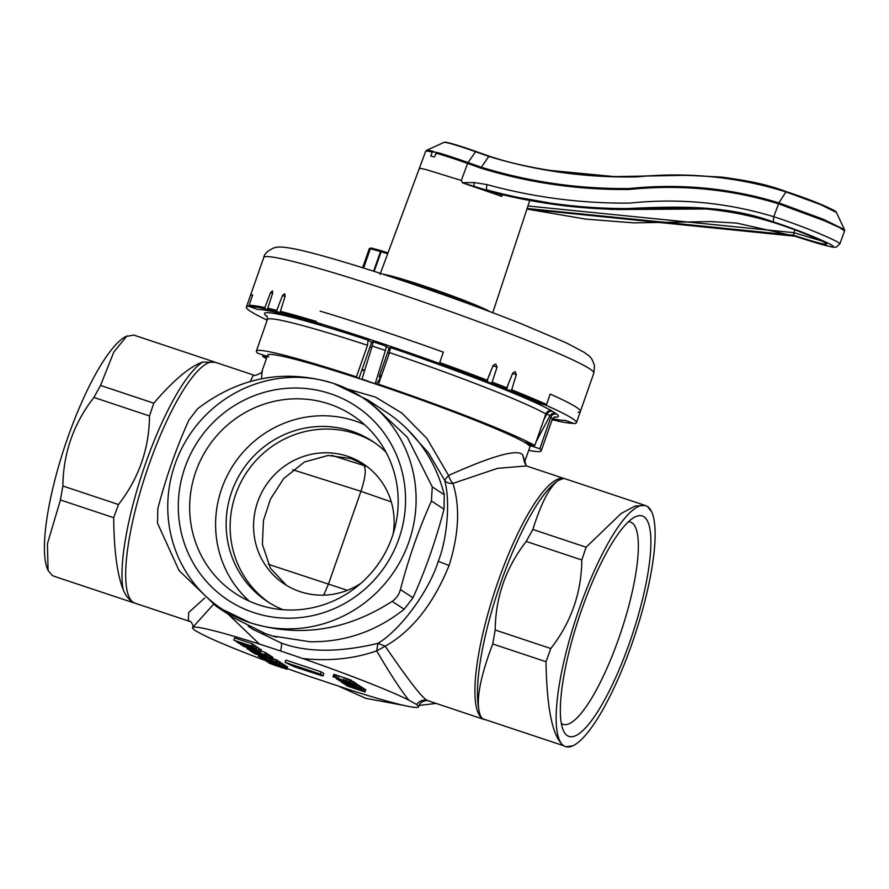 <?xml version="1.0" encoding="UTF-8"?>
<svg xmlns="http://www.w3.org/2000/svg" width="889" height="889" viewBox="0 0 889 889"><rect width="100%" height="100%" fill="white"/><g stroke="black" fill="none" stroke-linecap="round" stroke-linejoin="round"><path stroke-width="1.33" d="M390.393 348.977A134.139 8.234 -160.7 0 0 389.004 348.499M372.802 343.132A134.139 8.234 -160.7 0 0 371.469 342.698M371.746 347.488A138.928 8.534 -160.7 0 0 369.991 346.91M389.304 353.333A138.928 8.534 -160.7 0 0 387.526 352.733M362.09 369.48A138.928 8.534 19.3 0 1 364.701 370.335M379.625 375.302A138.928 8.534 19.3 0 1 381.403 375.891M381.225 376.391A130.55 8.023 -160.7 0 0 379.447 375.791M364.546 370.857A130.55 8.023 -160.7 0 0 361.912 369.991M524.488 462.391L522.743 454.912L526.332 465.869L524.499 462.269L529.9 446.934A138.928 8.534 -160.7 0 0 526.699 443.633A138.928 8.534 -160.7 0 0 385.626 387.437A138.928 8.534 -160.7 0 0 267.645 355.089A138.928 8.534 -160.7 0 0 268.822 356.922M135.339 603.298L133.15 602.253A126.96 30.593 108.4 0 1 148.307 466.669A126.96 30.593 108.4 0 1 148.73 465.469A126.96 30.593 108.4 0 1 215.282 362.29L253.387 374.991L250.365 381.414M262.122 370.88L261.533 378.781M204.737 597.953L188.668 612.554L188.324 620.489L190.702 621.744L135.028 603.198A126.96 30.593 108.4 0 1 133.15 602.253C128.894 599.775 125.549 595.519 123.127 589.496A128.36 30.937 -71.6 0 1 144.885 465.458A128.36 30.937 -71.6 0 1 202.781 362.045L215.382 362.334M406.706 428.576L428.531 452.968L444.589 480.149C450.512 500.596 447.267 539.023 438.255 561.281C429.798 589.329 401.595 629.168 377.947 643.358L385.193 646.192C412.063 631.001 433.354 604.109 449.067 565.526C458.968 533.989 460.246 506.619 452.912 483.416A9.579 6.623 -13.6 0 1 444.589 480.149L448.567 475.482A9.579 4.134 -114.4 0 0 452.912 483.416L497.396 468.381L526.421 465.947L564.215 478.538M217.316 607.076L233.963 617.955L265.578 633.713L272.401 635.946L309.917 641.758C344.699 642.247 376.114 631.412 404.184 609.243L412.996 597.775C425.598 569.738 435.932 540.212 444.011 509.219L444.278 494.74L432.243 486.861L431.443 501.007C418.841 529.044 408.507 558.559 400.428 589.563C399.017 594.619 396.25 598.553 392.138 601.375C346.421 630.779 299.06 637.891 250.053 622.711A126.96 122.971 123.2 0 1 175.033 464.169A126.96 122.971 123.2 0 1 333.82 383.515A126.96 122.971 123.2 0 1 408.829 542.057A126.96 122.971 123.2 0 1 250.053 622.711L216.46 606.52L179.089 570.616L157.542 523.221L157.809 508.741C165.887 477.737 176.222 448.223 188.824 420.175L197.636 408.707C239.597 376.847 284.991 368.446 333.82 383.515L367.868 400.006L407.306 437.255L432.243 486.861M444.278 494.74C435.721 461.18 417.486 434.365 389.571 414.307L368.746 400.583M280.968 642.914C281.846 643.725 281.702 646.403 280.524 650.948L302.793 658.538C329.43 661.372 354.066 658.816 376.692 650.87L377.947 643.358C338.931 652.648 306.594 652.504 280.968 642.914L252.887 629.256M581.817 559.981L526.21 541.457L532.822 529.466C541.379 502.629 549.858 486.294 558.27 480.471A128.36 30.937 108.4 0 0 501.263 581.339A128.36 30.937 108.4 0 0 478.615 707.922C479.304 713.511 480.638 717.123 482.638 718.756L563.748 745.749A126.96 30.593 -71.6 0 1 579.206 608.876A126.96 30.593 -71.6 0 1 647.514 506.552A126.96 30.593 -71.6 0 1 651.704 511.875A126.96 30.593 -71.6 0 1 634.657 635.824A126.96 30.593 -71.6 0 1 573.972 745.226A126.96 30.593 -71.6 0 1 563.748 745.749C552.736 737.381 546.824 709.378 546.002 661.716L550.802 648.537C571.138 622.356 581.484 592.83 581.817 559.981L586.095 547.213L621.144 513.486L635.013 506.085L645.292 505.485L647.514 506.552L651.704 511.875M418.552 706.511L418.563 706.866A119.771 7.356 19.3 0 0 418.552 706.511L416.685 704.521L408.74 700.088C400.061 689.075 389.371 672.662 376.692 650.87L385.193 646.192C408.896 680.918 423.042 699.043 427.642 700.576L484.138 719.49A126.96 30.593 -71.6 0 1 482.638 718.756A126.96 30.593 -71.6 0 1 497.973 581.817A126.96 30.593 -71.6 0 1 498.429 580.506A126.96 30.593 -71.6 0 1 564.159 478.526M522.743 454.912C517.554 448.745 492.828 455.601 448.567 475.482L426.976 438.533L401.861 413.063L375.525 397.116L348.21 389.182M213.382 604.453L192.491 627.701A119.771 7.356 19.3 0 0 192.491 628.056L194.502 630.134L202.314 634.468A119.771 7.356 19.3 0 0 265.467 660.605M418.563 706.866A119.771 7.356 19.3 0 1 351.677 690.486L308.261 676.029A119.771 7.356 19.3 0 1 287.258 668.606M280.524 650.948L259.377 644.069A119.771 7.356 19.3 0 0 192.491 627.701M302.793 658.538A119.771 7.356 19.3 0 1 408.74 700.088M321.173 671.862L323.852 673.606L323.063 675.862L321.807 675.762L294.47 666.806L285.091 662.361L285.88 660.105L321.173 671.862L320.384 674.118L323.063 675.862M347.021 681.663L332.942 676.662L350.588 682.541L351.377 680.285L350.988 682.93L347.154 681.296M351.377 680.285L334.353 674.451L332.942 676.662M336.442 678.952L352.311 683.674L339.465 679.607L354.644 685.197L355.433 682.941L354.978 685.419L336.531 678.707M355.433 682.941L354.578 682.652M353.422 684.397L354.211 682.141L353.866 684.686M354.211 682.141L353.355 681.852M352.311 683.674L353.1 681.407L352.644 683.885M353.1 681.407L351.744 680.974M352.911 685.386L338.676 680.407L356.322 686.286L357.111 684.03L356.445 686.497L353.022 685.075M357.111 684.03L355.678 683.419M358.878 687.964L341.232 682.085L358.878 687.964L359.667 685.708L357.167 684.663M346.566 684.963L342.687 683.03L361.278 689.531L362.067 687.275L361.501 689.675L346.699 684.586M362.067 687.275L359.5 686.186M363.934 688.986L365.79 689.708L365.001 691.964L347.355 686.086L346.999 685.363M362.156 687.786L364.068 688.586L363.279 690.842L349.655 686.741L364.668 691.753L365.457 689.497M252.287 643.792L253.621 644.669L252.732 646.981L233.851 640.169L234.64 637.913L252.287 643.792L251.498 646.047L252.832 646.925M255.321 646.27L257.188 646.992L256.399 649.248L238.385 642.647M253.487 645.047L255.454 645.87L254.665 648.125L241.041 644.036L256.054 649.037L256.854 646.781M258.177 650.415L240.53 644.536L258.177 650.415L258.966 648.159L257.032 647.448M258.966 648.159L258.51 650.637M260.51 651.948L242.864 646.07L260.51 651.948L261.299 649.692L259.155 648.781M260.888 650.87L266.756 653.259L265.878 655.571L247.32 648.981L247.32 647.825M268.289 654.749L270.156 655.471L269.367 657.727L251.72 651.859L251.365 651.126M266.644 653.593L268.434 654.348L267.645 656.604L254.021 652.515L269.034 657.516L269.823 655.26M252.498 652.359L270.145 658.238L270.934 655.982L270.478 658.46L252.576 652.137M270.934 655.982L270.089 655.671M271.934 659.405L254.287 653.526L271.934 659.405L272.723 657.149L271.178 656.471M262.288 658.16L258.399 656.226L277.001 662.716L277.79 660.46L277.224 662.861L262.422 657.782M277.79 660.46L272.767 658.505L271.978 660.76M275.979 663.383L261.744 658.405L279.39 664.283L280.179 662.027L279.513 664.483L276.09 663.061M280.179 662.027L277.846 661.06M281.946 665.961L264.311 660.083L281.946 665.961L282.746 663.705L280.235 662.649M266.644 661.605L284.236 667.45L285.302 665.372L284.513 667.628L283.569 667.495L268.923 662.616L266.811 661.127M285.025 665.194L282.569 664.183M283.28 668.15L268.989 663.138L286.736 669.084L287.536 666.828L286.925 669.328L283.369 667.883M287.536 666.828L285.136 665.85M228.051 614.088L259.377 644.069M285.091 662.361L320.384 674.118M318.551 674.362L316.551 673.051L290.27 664.294L297.782 667.761L318.551 674.362M317.084 674.118L317.284 673.529M315.05 673.518L315.351 672.651M312.161 672.584L312.472 671.695M300.893 668.839L301.204 667.939M297.782 667.761L298.082 666.894M295.304 666.861L295.581 666.061M293.47 666.15L293.714 665.439M292.27 665.605L292.47 665.028M333.031 676.607L333.831 674.351M333.564 676.707L334.353 674.451M334.842 677.062L335.631 674.807M336.231 677.496L337.02 675.24M338.053 678.085L338.842 675.829M343.687 679.963L344.476 677.696M345.621 680.618L346.41 678.363M347.232 681.196L348.021 678.94M348.955 681.841L349.744 679.585M349.933 682.23L350.722 679.974M355.667 685.986L356.456 683.73M345.888 683.085L340.498 680.996L346.021 682.708M350.744 684.93L350.955 684.33M352.677 685.597L352.877 685.019M356.767 687.064L357.556 684.808M358.167 687.619L358.956 685.363M352.955 685.775L343.11 682.708L352.955 685.775M355.5 687.797L355.722 687.197M359.534 688.753L360.323 686.497M360.512 689.153L361.301 686.897M346.854 685.763L360.856 689.975L345.176 684.508M345.132 684.63L362.779 690.509L363.568 688.253M233.851 640.169L251.498 646.047M250.576 646.17L236.43 641.136L250.576 646.17M238.252 643.047L252.243 647.27L236.607 641.669M236.518 641.914L254.165 647.792L254.954 645.536M255.176 649.414L247.086 646.425L255.176 649.414M258.399 651.048L259.188 648.792M259.799 651.604L260.599 649.348M254.587 649.759L244.742 646.692L254.587 649.759M246.986 648.759L264.633 654.637L265.422 652.382M264.633 654.637L265.967 655.515M257.454 652.359L264.144 654.926L257.454 652.359M251.22 651.526L265.222 655.749L249.831 650.615L249.709 649.77M249.498 650.392L267.145 656.271L267.933 654.015M271.223 659.06L272.012 656.804M266 657.215L256.165 654.148L266 657.215M260.277 656.849L260.599 655.938M258.399 656.226L258.732 655.282M271.223 660.994L271.756 659.471M273.534 661.294L274.323 659.038M275.257 661.938L276.046 659.682M276.235 662.338L277.024 660.083M262.688 658.538L262.888 657.96M277.335 663.416L278.124 661.16M278.735 663.972L279.524 661.716M268.967 661.072L263.566 658.993L269.089 660.705M273.812 662.927L274.023 662.327M275.746 663.583L275.946 663.016M279.835 665.061L280.624 662.805M281.246 665.617L282.035 663.361M276.023 663.772L266.189 660.705L276.023 663.772M270.256 663.005L270.467 662.427M271.501 663.461L271.712 662.861M272.679 663.872L272.89 663.261M282.18 666.583L282.969 664.327M283.58 667.139L284.369 664.883M277.879 665.583L282.691 667.039L278.013 665.194M274.434 665.25L274.657 664.628M275.557 665.628L275.779 665.005M276.579 665.928L276.779 665.339M285.169 668.417L285.958 666.161M286.147 668.817L286.936 666.561M339.398 686.541L365.746 698.321L404.317 705.522M419.075 705.433L435.954 703.443M286.491 585.362L270.434 568.238L262.377 544.424L263.455 520.498L270.412 499.262L283.569 478.704L304.394 462.013L328.152 455.446L351.044 458.557L365.001 465.069M214.116 361.845L133.717 335.064L125.582 336.609A126.96 30.593 108.4 0 0 64.897 446.011A126.96 30.593 108.4 0 0 47.85 569.96A126.96 30.593 108.4 0 0 47.973 570.227M126.938 335.875L113.825 352.055L100.524 385.448L93.901 397.439C73.565 423.631 63.219 453.146 62.886 486.005L60.419 499.962L47.428 543.757L48.073 570.46L52.04 575.283L54.262 576.35L134.583 603.109M202.781 362.045C189.935 366.39 173.611 380.103 153.786 403.195L100.524 385.448M123.127 589.496C117.137 574.261 113.992 550.324 113.692 517.698L118.493 504.53C138.84 478.338 149.174 448.823 149.508 415.963L153.786 403.195M561.315 723.39A106.591 25.692 108.4 0 0 563.126 724.346A106.591 25.692 108.4 0 0 619 637.713A106.591 25.692 108.4 0 0 630.501 522.076A106.591 25.692 108.4 0 0 628.49 521.754M581.45 610.343A116.181 27.992 108.4 0 0 563.47 730.725A116.181 27.992 108.4 0 0 629.823 641.958A116.181 27.992 108.4 0 0 634.602 517.187A116.181 27.992 108.4 0 0 581.45 610.343M526.21 541.457C505.874 567.649 495.529 597.164 495.195 630.012L492.728 643.969L546.002 661.716M478.615 707.922C477.06 694.165 481.771 672.851 492.728 643.969M645.292 505.485L564.871 478.693L563.415 478.482L558.27 480.471M572.86 745.827L565.837 746.771M393.116 534.011A71.865 69.609 -56.8 0 0 363.168 463.814A71.865 69.609 -56.8 0 0 347.555 456.268A71.865 69.609 -56.8 0 0 261.144 493.673A71.865 69.609 -56.8 0 0 284.536 584.117A71.865 69.609 -56.8 0 0 300.138 591.663A71.865 69.609 -56.8 0 0 360.845 583.384M269.445 602.842A95.812 92.812 123.2 0 1 235.618 494.584A95.812 92.812 123.2 0 1 374.258 442.489M386.026 452.201A95.812 92.812 -56.8 0 0 372.28 441.155A95.812 92.812 -56.8 0 0 231.629 491.973A95.812 92.812 -56.8 0 0 267.433 601.564A95.812 92.812 -56.8 0 0 283.08 609.721M249.231 601.108A106.591 103.246 123.2 0 1 221.705 488.661A106.591 103.246 123.2 0 1 364.557 424.675M258.766 604.831A106.591 103.246 -56.8 0 0 392.082 537.112A106.591 103.246 -56.8 0 0 352.244 415.185A106.591 103.246 -56.8 0 0 329.097 403.995A106.591 103.246 -56.8 0 0 195.78 471.715A106.591 103.246 -56.8 0 0 235.607 593.641A106.591 103.246 -56.8 0 0 258.766 604.831M253.609 612.554A116.181 112.525 -56.8 0 0 398.905 538.745A116.181 112.525 -56.8 0 0 330.264 393.671A116.181 112.525 -56.8 0 0 184.956 467.47A116.181 112.525 -56.8 0 0 253.609 612.554M292.714 469.736L360.956 491.317C365.368 477.771 366.357 469.181 363.934 465.536L331.741 455.346M391.282 501.896L360.956 491.317L328.519 583.929L323.696 595.141M267.189 320.151A174.866 10.746 19.3 0 1 246.375 307.116A174.866 10.746 19.3 0 1 248.731 306.249L257.643 309.461A165.287 10.157 19.3 0 1 272.734 311.617L287.214 315.084A165.287 10.157 19.3 0 1 321.385 324.729L316.173 322.396A174.866 10.746 19.3 0 1 375.014 341.12A174.866 10.746 19.3 0 1 439.399 363.457L437.866 363.534A165.287 10.157 19.3 0 1 482.916 380.281L505.863 389.282A165.287 10.157 19.3 0 1 538.856 403.139L546.246 405.362A174.866 10.746 19.3 0 1 576.45 422.708A174.866 10.746 19.3 0 1 574.105 423.564L565.182 420.353A165.287 10.157 19.3 0 1 552.525 418.708A165.287 10.157 -160.7 0 0 565.182 420.353L573.205 423.242A173.911 10.679 19.3 0 1 557.492 421.008L552.38 419.008M554.091 417.097A155.697 9.568 -160.7 0 0 556.847 414.152L553.991 413.207M536.111 441.755L549.947 415.785L546.957 413.829A4.789 4.645 -56.8 0 1 552.647 411.474L550.213 410.662M389.115 348.21L385.77 346.021L372.535 341.609A4.789 1.156 -71.6 0 1 372.18 346.065L362.001 379.103L376.058 384.048A2.4 0.578 -71.6 0 0 376.091 384.059A2.4 0.578 -71.6 0 0 376.647 383.615L379.881 378.781L380.148 377.292L379.159 376.636L389.115 348.21A130.55 8.023 -160.7 0 1 389.149 348.232L390.149 348.888M368.068 340.109L367.49 345.276L356.422 376.869L358.934 378.503L371.569 342.398L368.068 340.109A155.697 9.568 -160.7 0 0 265.978 315.662L267.111 316.217M268.267 309.45A173.911 10.679 19.3 0 1 277.201 311.583L284.091 314.295A165.287 10.157 -160.7 0 0 275.157 312.15L268.267 309.45L267.8 308.239L272.667 293.148L272.401 290.792L270.523 292.67L264.9 307.605L265.333 308.805L272.245 311.517A165.287 10.157 -160.7 0 0 257.643 309.461L249.62 306.572A0.956 0.945 87 0 1 249.042 305.349L252.676 294.97A174.866 10.746 -160.7 0 0 250.331 295.826A174.866 10.746 19.3 0 1 252.676 294.97L248.731 306.249M546.246 405.362L550.191 394.071A174.866 10.746 19.3 0 1 576.383 407.262A174.866 10.746 19.3 0 1 580.406 411.418A174.866 10.746 -160.7 0 0 550.191 394.071L546.557 404.451A0.956 0.767 -65.9 0 1 545.502 405.14L538.856 403.139A165.287 10.157 -160.7 0 0 506.597 389.571L510.953 390.627L511.72 389.815L516.342 374.558L515.064 371.624L512.697 373.102L506.797 387.848L505.952 388.626L501.607 387.582A165.287 10.157 -160.7 0 0 487.45 382.026L491.795 383.07A173.911 10.679 19.3 0 1 505.952 388.626M489.261 375.047A165.287 10.157 19.3 0 1 489.506 375.136L488.694 376.169M505.863 389.282L506.085 388.626M503.974 388.149L503.763 388.782M491.795 383.07L497.118 366.99L495.651 364.012L493.139 365.457L487.172 380.192L486.327 380.959L481.971 379.914A165.287 10.157 -160.7 0 0 437.866 363.534L439.244 363.457L439.722 362.556L443.355 352.166A174.866 10.746 -160.7 0 0 378.97 329.83A174.866 10.746 -160.7 0 0 320.118 311.117A174.866 10.746 19.3 0 1 443.355 352.166L439.399 363.457M316.173 322.396L316.484 321.496A0.956 0.567 -73.3 0 0 316.684 322.629L321.385 324.729A165.287 10.157 -160.7 0 0 287.78 315.228L280.868 312.517L280.379 311.306L285.158 296.181L284.658 293.726L282.491 295.492L276.779 310.394L277.201 311.583M266.8 357.5L263.966 355.3M263.911 355.611L267.089 356.667M362.001 379.103L362.823 379.636A2.4 0.578 108.4 0 0 362.856 379.659A2.4 0.578 108.4 0 0 362.901 379.659L376.091 384.059M375.236 383.515L385.415 350.477A4.789 1.156 108.4 0 0 385.77 346.021M546.957 413.829L543.868 419.63M530.789 444.189L526.999 443.244A2.4 2.323 123.2 0 1 526.021 442.6M549.947 415.785A4.789 4.645 123.2 0 1 555.636 413.429L552.647 411.474M530.644 444.467L533.633 446.422L534.211 445.333M526.477 443L529.466 444.956A2.4 2.323 -56.8 0 0 529.988 445.2L533.633 446.422M263.244 355.067L262.744 356.5L266.689 357.811M266.444 358.511A150.908 9.268 19.3 0 1 262.744 356.5M556.847 414.152C554.069 413.529 552.058 414.541 550.847 417.197L539.779 448.789A150.908 9.268 19.3 0 1 541.201 450.89A150.908 9.268 19.3 0 1 528.699 450.345M529.9 446.934A138.928 8.534 -160.7 0 0 528.722 445.1L539.779 448.789M545.857 413.941C547.079 411.285 549.08 410.274 551.869 410.896A155.697 9.568 -160.7 0 0 390.127 347.466L389.549 352.622L378.481 384.215A150.908 9.268 19.3 0 1 534.8 445.522L545.857 413.941A150.908 9.268 -160.7 0 0 389.549 352.622M475.726 420.53A138.928 8.534 -160.7 0 1 523.732 441.844L534.8 445.522M461.547 414.963A138.928 8.534 -160.7 0 0 380.981 385.848L378.481 384.215M267.189 356.378L257.766 353.244A150.908 9.268 19.3 0 1 256.343 351.133A150.908 9.268 19.3 0 1 356.422 376.869M358.934 378.503A138.928 8.534 -160.7 0 0 292.559 358.667M283.613 356.533A138.928 8.534 -160.7 0 0 267.645 355.089L262.111 370.891C263.8 372.602 252.776 377.025 253.387 374.991M576.45 422.708L580.406 411.418A174.866 10.746 19.3 0 1 578.05 412.285M487.861 378.292L487.45 382.026M490.317 372.424L489.506 375.136M508.13 384.504L506.597 389.571M558.559 420.408L557.603 421.042C565.237 422.686 570.56 423.442 573.572 423.297A0.956 0.945 -93 0 1 573.205 423.242M555.669 419.764L554.558 420.364A173.911 10.679 19.3 0 1 552.091 419.797M554.669 420.397L552.213 419.441M432.232 152.13L432.432 151.563A57.485 3.278 20.3 0 1 436.032 152.519L436.766 152.341L434.365 157.009A57.485 3.278 -159.7 0 0 430.776 156.053L432.232 152.13A57.485 3.278 -159.7 0 0 425.664 151.308L419.23 168.688A57.485 3.278 20.3 0 1 425.787 169.51L461.313 180.456L462.491 182.701L474.237 182.567L486.883 184.556L486.427 189.757C532.233 202.292 578.972 208.559 626.634 208.571C676.085 206.337 726.357 204.626 773.263 221.917C799 230.084 827.237 242.108 832.482 245.575C836.305 248.742 823.881 245.631 795.199 236.252L526.944 209.059L585.673 219.105L633.735 222.872L710.878 221.583L736.659 223.083L795.199 236.252M527.133 208.471L793.644 235.252C816.758 242.764 827.737 245.608 826.603 243.775C824.136 241.408 798.555 230.418 774.697 222.872C731.203 209.248 686.464 204.714 640.502 209.282C594.441 210.471 548.38 205.603 502.329 194.68L499.874 194.169L501.841 196.391L502.329 194.68M501.929 194.591L501.841 196.391L462.613 182.89L500.218 194.247L566.137 205.837L611.565 209.437L650.315 208.993C672.617 207.615 694.831 207.882 716.956 209.793C736.659 212.349 755.917 216.716 774.73 222.883L774.697 222.872C798.422 230.262 825.014 241.975 825.881 243.364L825.714 243.142M461.313 180.456L467.614 163.443L480.76 168.099C528.988 182.912 578.528 190.046 629.401 189.468C680.496 184.234 730.18 189.001 778.453 203.781L824.692 220.894L839.583 227.595L844.55 230.962L844.483 229.662L823.581 219.372L778.875 202.881L773.763 216.716C801.956 225.728 832.804 238.808 838.527 242.597L839.849 243.942L844.55 230.973M373.624 271.201L380.559 251.387A0.956 0.745 -75.1 0 1 381.548 250.765L374.113 271.367M380.036 274.368L419.23 168.688M835.627 211.693L819.925 203.959L786.287 191.646C736.959 172.899 674.307 174.277 629.345 176.733C584.829 176.955 527.777 169.299 489.061 156.12L489.061 156.12C509.453 162.843 530.355 167.677 551.769 170.588L614.61 176.622L686.808 175.3L721.49 177.078C743.582 179.867 765.173 184.712 786.265 191.635C802.167 196.836 815.535 201.87 826.359 206.715C836.916 211.649 835.416 211.226 836.427 212.427L820.403 204.537L785.943 191.913C737.692 176.855 688.064 171.833 637.046 176.867C586.273 177.922 536.834 171.088 488.706 156.375L475.559 151.719L468.047 162.543L481.193 167.199C529.288 181.978 578.728 189.09 629.512 188.524C680.618 183.267 730.402 188.057 778.875 202.881L785.943 191.913M436.032 152.519L432.71 151.263A57.074 3.256 20.3 0 0 426.564 150.352L425.664 151.308M430.798 156.064L432.421 151.686M821.336 240.841L793.899 232.662L793.644 235.252M616.788 209.548L707.911 208.948M684.752 208.159L641.091 209.293M276.812 637.169A126.96 122.971 123.2 0 1 268.689 634.802A126.96 122.971 123.2 0 1 262.833 632.69M438.255 561.281L449.067 565.526M188.324 620.489L191.179 622.067M416.685 704.521C419.675 700.665 423.331 699.354 427.642 700.576M113.692 517.698L60.419 499.962M149.508 415.963L93.901 397.439M62.886 486.005L118.493 504.53M495.195 630.012L550.802 648.537M532.822 529.466L586.095 547.213M404.184 609.243L392.138 601.375M444.011 509.219L431.443 501.007M400.428 589.563L412.996 597.775M367.201 466.669L363.934 465.536M347.377 590.329L268.256 564.271M385.415 350.477L372.18 346.065M362.823 379.636L376.058 384.048M526.999 443.244L529.988 445.2M554.736 416.841L552.269 419.297A150.908 9.268 -160.7 0 0 550.847 417.197M367.49 345.276A150.908 9.268 -160.7 0 0 267.4 319.54L267 316.084M249.042 305.349A174.866 10.746 19.3 0 1 264.9 307.605M267.8 308.239A174.866 10.746 19.3 0 1 276.779 310.394M280.379 311.306A174.866 10.746 19.3 0 1 316.484 321.496M439.722 362.556A174.866 10.746 19.3 0 1 487.172 380.192M492.55 382.27A174.866 10.746 19.3 0 1 506.797 387.848M511.72 389.815A174.866 10.746 19.3 0 1 546.557 404.451M589.807 368.902A174.866 10.746 -160.7 0 0 589.651 368.802A174.866 10.746 -160.7 0 0 411.896 298.048A174.866 10.746 -160.7 0 0 263.766 257.466C264.277 253.987 267.622 250.798 273.79 247.92L275.868 247.409C277.146 247.075 280.957 246.209 295.526 249.12C321.44 254.421 377.669 271.69 435.677 292.003C466.947 302.949 495.473 313.528 521.243 323.752L566.515 342.976L584.44 352.466C588.818 356.389 591.096 354.911 594.53 365.924L593.841 373.058A174.866 10.746 -160.7 0 0 589.807 368.902M249.62 306.572A173.911 10.679 19.3 0 1 265.333 308.805M272.556 293.47L270.523 292.67M285.058 296.504L282.491 295.492M280.868 312.517A173.911 10.679 19.3 0 1 316.684 322.629M439.244 363.457A173.911 10.679 19.3 0 1 486.327 380.959M497.118 366.99L492.917 365.979M516.342 374.558L512.486 373.624M510.953 390.627A173.911 10.679 19.3 0 1 545.502 405.14M486.883 184.556C533.456 197.347 581.084 203.537 629.756 203.114C678.94 197.98 726.935 202.514 773.763 216.716L773.263 221.917M480.76 168.099L489.039 156.108L475.893 151.452A42.528 2.423 -159.7 0 0 475.059 151.163A42.528 2.423 -159.7 0 0 444.989 142.384M436.766 152.341A57.074 3.256 20.3 0 1 468.047 162.543L467.614 163.443A57.485 3.278 -159.7 0 0 435.821 153.086M795.355 236.296L795.277 236.285C812.168 241.864 824.814 245.52 833.204 247.242L836.182 247.153L839.849 243.953M381.57 250.765L387.993 252.909L381.559 250.765A0.956 0.956 0 0 0 381.503 250.742L371.313 248.042A0.956 0.745 104.9 0 0 370.38 248.676L369.335 248.509L371.313 248.042A0.956 0.745 104.9 0 1 371.391 248.064L381.425 250.731M387.293 253.621L370.38 248.676L363.601 268.034M383.048 274.234A59.541 3.656 19.3 0 1 437.444 290.581A59.541 3.656 19.3 0 1 490.161 311.75M394.483 277.99A58.574 3.6 19.3 0 1 423.642 286.958A58.574 3.6 19.3 0 1 478.871 307.538M475.893 151.452L475.559 151.719A43.539 2.478 -159.7 0 0 474.682 151.408A43.539 2.478 -159.7 0 0 443.911 142.418C445.233 141.451 455.901 144.463 475.893 151.452L489.017 156.108M474.237 182.567L473.848 186.968M794.91 229.873L793.899 232.662L527.955 206.004M248.187 626.189L254.321 630.201M190.813 621.778L191.135 622.033C192.78 624.745 193.369 626.256 192.88 626.567L192.891 626.545M428.487 700.954C429.276 700.165 420.953 700.076 418.963 705.71M564.526 478.638L563.415 478.482M573.972 745.226L572.616 745.96M264.566 633.346L265.578 633.713M246.375 307.116L263.766 257.466M552.269 419.297L541.201 450.89M267.4 319.54L256.343 351.133M580.406 411.418L593.841 373.058M552.091 419.808L554.647 420.397M529.766 200.503L492.75 312.728M362.601 267.722L369.335 248.509M836.427 212.427L844.472 229.662M443.911 142.418L426.564 150.352"/></g></svg>
